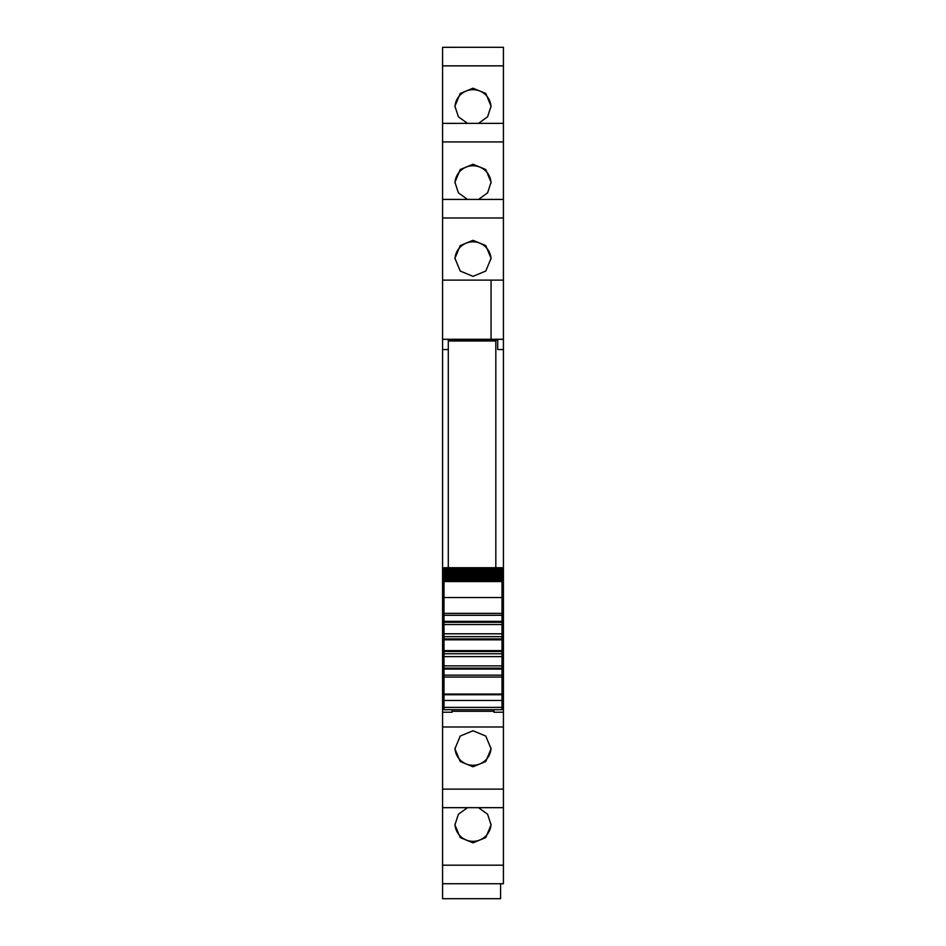 <?xml version="1.0" encoding="UTF-8"?>
<svg xmlns="http://www.w3.org/2000/svg" width="946" height="946" viewBox="0 0 946 946"><rect width="100%" height="100%" fill="white"/><g stroke="black" fill="none" stroke-linecap="round" stroke-linejoin="round"><path stroke-width="1.42" d="M448.286 349.535L442.574 349.535L442.574 339.342L448.286 339.342L448.286 340.974L495.822 340.974L495.822 567.73M442.574 217.982L442.574 280.122L491.069 280.122L491.069 339.283L442.574 339.283L442.574 280.122L503.426 280.122L503.426 123.358L442.574 123.37L442.574 217.982L503.426 217.982M442.574 199.429L503.426 199.429L442.574 199.417M442.574 65.853L442.574 123.358L503.426 123.358L503.426 47.3L442.574 47.312L442.574 65.853L503.426 65.853M442.574 47.312L503.426 47.3M503.426 883.73L503.426 865.188L442.574 865.188L442.574 883.73L503.426 883.741L442.574 883.73L442.574 898.7L500.576 898.7L500.576 883.741M442.574 865.188L442.574 807.671L503.426 807.671L503.426 865.188M442.574 349.535L442.574 807.671L503.426 807.671L503.426 712.232L493.918 712.232L493.918 709.713M442.574 339.342L491.069 339.271L491.069 280.122M448.286 340.028L497.714 340.028M503.426 339.342L497.714 339.342L497.714 349.535L503.426 349.535L503.426 339.271L491.069 339.271M442.574 596.725L444.005 596.725M442.574 606.764L444.005 606.764M442.574 705.976L444.005 705.976M442.574 706.922L444.005 706.922M442.574 712.232L452.082 712.232L452.082 709.713M452.082 712.232L452.082 711.286L493.918 711.286M473 730.75L460.229 736.059L454.931 748.806L460.229 761.518L473 766.78L485.771 761.518L491.069 748.806L485.771 736.059L473 730.75M478.522 807.683L487.592 814.246L491.069 824.865L485.771 837.577L473 842.839L460.229 837.577L454.931 824.865L458.408 814.246L467.478 807.683M503.426 299.303L503.426 301.514M467.478 123.358L458.408 116.796L454.931 106.177L460.229 93.465L473 88.203L485.771 93.465L491.069 106.177L487.592 116.796L478.522 123.358M478.522 199.417L487.592 192.854L491.069 182.235L485.771 169.523L473 164.261L460.229 169.523L454.931 182.235L458.408 192.854L467.478 199.417M473 276.35L485.771 271.053L491.069 258.293L485.771 245.582L473 240.319L460.229 245.582L454.931 258.293L460.229 271.053L473 276.35M503.426 339.271L503.426 280.122M501.995 596.725L503.426 596.725L503.426 606.764L501.995 606.764M503.426 712.232L503.426 706.922L501.995 706.922M491.045 748.038A18.069 18.009 0 0 1 473 765.279A18.069 18.009 0 0 1 454.955 748.038M491.045 824.096A18.069 18.009 0 0 1 473 841.337A18.069 18.009 0 0 1 454.955 824.096M454.955 106.945A18.069 18.009 180 0 1 473 89.704A18.069 18.009 180 0 1 491.045 106.945M454.955 183.004A18.069 18.009 180 0 1 473 165.763A18.069 18.009 180 0 1 491.045 183.004M454.955 259.062A18.069 18.009 180 0 1 473 241.821A18.069 18.009 180 0 1 491.045 259.062M501.995 705.976L503.426 705.976L503.426 606.764M503.426 706.922L503.426 705.976M503.426 606.8L501.995 606.8M503.426 596.725L503.426 349.535M444.005 694.731L501.995 694.731L501.995 694.068L444.005 694.068L444.005 709.666M501.995 694.731L501.995 709.666M501.995 694.068L501.995 653.769L444.005 653.769L444.005 675.16L501.995 675.16L444.005 675.16L444.005 677.064L501.995 677.064M444.005 694.068L444.005 677.064M444.005 665.889L501.995 665.889M444.005 667.084L444.005 669.058L501.995 669.058M444.005 656.619L501.995 656.619M444.005 653.769L501.995 653.769L501.995 615.267L444.005 615.267L444.005 653.769M444.005 636.658L501.995 636.658M444.005 633.808L501.995 633.808M444.005 620.493L444.005 622.279L501.995 622.279L501.995 621.368L444.005 621.368M444.005 624.537L501.995 624.537M501.995 615.267L444.005 615.267L444.005 597.541L501.995 597.541L501.995 615.267M444.005 597.541L444.005 581.554L501.995 581.554L501.995 597.541M501.995 581.554L444.005 581.554M444.005 580.667L501.995 580.442L444.005 580.667M501.995 579.839L501.995 580.442M444.005 579.839L444.005 580.442M444.005 579.626L501.995 579.271L444.005 579.626M501.995 578.574L501.995 579.271M444.005 578.574L444.005 579.271M444.005 578.396L501.995 577.911L444.005 578.396M501.995 577.107L501.995 577.911M444.005 577.107L444.005 577.911M444.005 576.965L444.005 576.351L501.995 576.351L501.995 576.965L444.005 576.965M501.995 575.452L501.995 576.351M444.005 575.452L444.005 576.351M444.005 575.345L444.005 574.612L501.995 574.612L501.995 575.345L444.005 575.345M501.995 573.607L501.995 574.612M444.005 573.607L444.005 574.612M444.005 573.524L444.005 572.685L501.995 572.685L501.995 573.524L444.005 573.524M444.005 572.685L444.005 571.526L501.995 571.526L501.995 572.685M444.005 571.526L444.005 570.58L501.995 570.58L501.995 571.526L444.005 571.526M444.005 570.58L444.005 569.35L501.995 569.35L501.995 570.58M501.995 568.735L501.995 569.35L444.005 569.35L444.005 567.848L501.995 567.848L501.995 568.735L444.005 568.735M444.005 567.848L501.995 567.848M448.286 340.974L448.286 567.73M442.574 703.446L444.005 703.446M442.574 726.977L503.426 726.977M442.574 789.13L503.426 789.13M442.574 141.924L503.426 141.924M501.995 703.446L503.426 703.446M442.574 606.8L444.005 606.8M442.574 617.348L444.005 617.348M501.995 617.348L503.426 617.348M442.574 612.298L444.005 612.298M501.995 612.298L503.426 612.298M442.574 610.596L444.005 610.596M501.995 610.596L503.426 610.596M444.005 707.395L501.995 707.395M444.005 700.478L501.995 700.478M501.995 668.148L444.005 668.148M444.005 651.51L501.995 651.51M501.995 650.612L444.005 650.612M444.005 639.815L501.995 639.815M501.995 638.917L444.005 638.917M444.005 613.363L501.995 613.363M444.005 567.73L501.995 567.73M444.005 709.713L501.995 709.713"/></g></svg>
